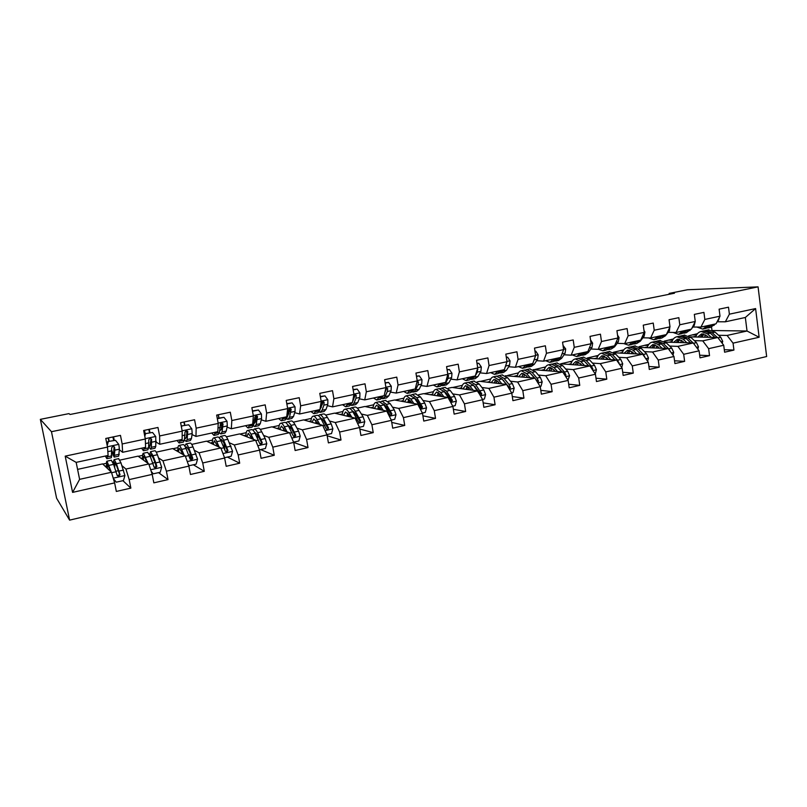 <?xml version="1.0" encoding="UTF-8"?>
<svg xmlns="http://www.w3.org/2000/svg" width="807" height="807" viewBox="0 0 807 807"><rect width="100%" height="100%" fill="white"/><g stroke="black" fill="none" stroke-linecap="round" stroke-linejoin="round"><path stroke-width="1.21" d="M69.604 520.132L766.65 356.533L758.066 286.868L51.466 431.695L69.604 520.132L56.601 498.242L40.35 419.358L51.466 431.695M712.843 330.527L747.03 331.011L745.335 317.484L725.352 321.801L729.387 314.175L728.499 307.195L719.108 309.172L720.005 316.183L704.834 319.431L703.926 312.38L694.333 314.397L695.261 321.468L679.787 324.777L678.838 317.665L669.053 319.723L670.012 326.865L654.215 330.245L653.246 323.062L643.26 325.16L644.238 332.373L628.118 335.823L627.11 328.57L616.921 330.719L617.94 338.002L601.477 341.522L600.438 334.189L590.028 336.388L591.077 343.742L574.261 347.333L573.192 339.939L562.56 342.178L563.639 349.602L546.47 353.274L545.361 345.8L534.506 348.089L535.616 355.594L518.074 359.347L516.934 351.791L505.828 354.132L506.988 361.718L489.052 365.551L487.882 357.915L476.534 360.315L477.724 367.972L459.395 371.886L458.174 364.179L446.584 366.62L447.814 374.367L429.072 378.372L427.811 370.584L415.948 373.076L417.229 380.904L398.053 385L396.762 377.131L384.626 379.683L385.938 387.592L366.338 391.778L364.996 383.819L352.578 386.442L353.94 394.431L333.876 398.719L332.494 390.679L319.784 393.352L321.196 401.432L300.658 405.82L299.226 397.69L286.223 400.423L287.675 408.594L266.653 413.083L265.17 404.862L251.855 407.676L253.358 415.928L231.831 420.528L230.298 412.216L216.659 415.091L218.213 423.443L196.162 428.154L194.578 419.751L180.607 422.697L182.211 431.13L159.615 435.962L157.97 427.468L143.656 430.484L145.321 439.018L122.16 443.971L120.465 435.377L105.778 438.463L107.502 447.098L65.196 456.147L72.59 492.391L79.611 479.348L111.457 472.266L102.62 463.894L77.583 469.381M729.387 314.175L755.594 308.577L759.135 337.255L733.059 343.146L733.936 350.077L724.283 349.703M308.022 447.562L293.698 442.438L295.13 450.508L308.022 447.562L306.599 439.512L327.017 434.892L328.409 442.892L340.998 440.017L339.626 432.048L359.569 427.539L360.921 435.457L373.227 432.633L371.896 424.754L391.395 420.346L392.696 428.184L404.731 425.43L403.439 417.623L422.505 413.315L423.766 421.072L435.528 418.379L434.277 410.662L452.919 406.446L454.139 414.112L465.649 411.479L464.439 403.843L482.667 399.727L483.847 407.313L495.105 404.741L493.934 397.175L511.779 393.15L512.919 400.665L523.935 398.144L522.805 390.659L540.256 386.714L541.366 394.149L552.149 391.688L551.05 384.273L568.138 380.41L569.207 387.774L579.759 385.363L578.7 378.019L595.425 374.246L596.464 381.54L606.793 379.169L605.775 371.906L622.147 368.204L623.155 375.426L633.273 373.116L632.284 365.914L648.324 362.293L649.302 369.445L659.218 367.175L658.25 360.053L673.966 356.492L674.914 363.584L684.629 361.354L683.69 354.303L699.094 350.823L700.012 357.834L709.524 355.655L708.627 348.664L723.718 345.255L724.605 352.205L733.936 350.077M260.257 429.395L271.949 426.832L289.531 432.693L293.687 442.428L272.796 447.149L274.259 455.289L260.621 449.58M72.59 492.391L114.624 482.889L116.329 491.443L130.865 488.114L129.191 479.6L152.2 474.395L153.844 482.848L168.027 479.6L166.403 471.187L188.868 466.113L190.452 474.476L204.302 471.308L202.728 462.976L224.649 458.033L226.182 466.295L239.699 463.198L238.176 454.966L259.582 450.135L261.065 458.305L274.259 455.289M40.35 419.358L68.978 413.618L70.068 414.485L674.46 293.223L669.144 293.415L669.265 294.262M720.005 316.183L716.021 323.829L700.94 327.087L692.92 327.017M690.328 336.872L717.776 337.508L702.736 340.857L694.343 340.615M664.121 341.179L673.381 338.97M669.064 339.908L672.665 340.009M700.94 327.087L704.834 319.431M723.718 345.255L717.776 337.508M708.627 348.664L702.736 340.857M695.261 321.468L691.428 329.155L676.034 332.484L668.176 332.343M665.482 342.097L693.233 342.965L677.89 346.374L669.649 346.072M639.043 346.677L648.828 344.337M645.015 345.174L648.192 345.295M676.034 332.484L679.787 324.777M699.094 350.823L693.233 342.965M683.69 354.303L677.89 346.374M670.012 326.865L666.33 334.592L650.624 337.982L642.927 337.79M640.122 347.403L668.196 348.533L652.53 352.013L644.45 351.64M613.451 352.276L623.791 349.824M620.502 350.541L623.246 350.672M650.624 337.982L654.215 330.245M673.966 356.492L668.196 348.533M658.25 360.053L652.53 352.013M644.238 332.373L640.708 340.13L624.689 343.6L617.173 343.338M614.218 352.8L642.644 354.212L626.656 357.763L618.747 357.319M587.335 357.995L598.249 355.413M595.495 356.018L597.785 356.139M624.689 343.6L628.118 335.823M648.324 362.293L642.644 354.212M632.284 365.914L626.656 357.763M617.94 338.002L614.571 345.789L598.209 349.34L590.875 348.997M587.748 358.268L616.558 360.003L600.237 363.634L592.499 363.11M560.734 363.816L572.193 361.112M570.004 361.597L571.82 361.718M598.209 349.34L601.477 341.522M622.147 368.204L616.558 360.003M605.775 371.906L600.237 363.634M591.077 343.742L587.879 351.57L571.174 355.191L564.032 354.777M560.663 363.816L589.937 365.924L573.273 369.626L565.717 369.021M534.506 369.566L545.603 366.933M543.999 367.286L545.33 367.397M571.174 355.191L574.261 347.333M595.425 374.246L589.937 365.924M578.7 378.019L573.273 369.626M563.639 349.602L560.623 357.471L543.565 361.163L536.635 360.679M533.256 369.636L562.741 371.966L545.724 375.749L538.37 375.053M507.744 375.416L518.457 372.874M517.469 373.096L518.286 373.167M543.565 361.163L546.47 353.274M568.138 380.41L562.741 371.966M551.05 384.273L545.724 375.749M535.616 355.594L532.791 363.503L515.36 367.276L508.642 366.711M505.485 375.719L534.98 378.14L517.59 382.004L510.438 381.217M480.437 381.398L490.747 378.947M503.175 380.42L503.729 380.48M515.36 367.276L518.074 359.347M540.256 386.714L534.98 378.14M522.805 390.659L517.59 382.004M506.988 361.718L504.355 369.656L486.55 373.51L480.054 372.864M477.119 381.923L479.832 381.328L506.614 384.445L488.85 388.389L481.91 387.501M474.455 386.553L475.172 386.644M486.55 373.51L489.052 365.551M511.779 393.15L506.614 384.445M493.934 397.175L488.85 388.389M477.724 367.972L475.293 375.951L457.095 379.885L450.841 379.149M448.137 388.268L451.981 387.431L477.623 390.881L459.476 394.916L452.757 393.927M445.111 392.797L445.999 392.928M457.095 379.885L459.395 371.886M482.667 399.727L477.623 390.881M464.439 403.843L459.476 394.916M447.814 374.367L445.595 382.377L426.994 386.402L420.982 385.564M418.53 394.754L423.554 393.655L448.006 397.468L429.445 401.593L422.959 400.484M415.111 399.142L416.17 399.324M426.994 386.402L429.072 378.372M452.919 406.446L448.006 397.468M434.277 410.662L429.445 401.593M417.229 380.904L415.232 388.954L396.217 393.07L390.457 392.121M388.268 401.372L394.512 400.01L417.723 404.196L398.749 408.413L392.505 407.182M384.435 405.588L385.665 405.83M396.217 393.07L398.053 385M422.505 413.315L417.723 404.196M403.439 417.623L398.749 408.413M385.938 387.592L384.193 395.672L364.734 399.889L359.256 398.829M357.33 408.14L364.855 406.496L386.755 411.076L367.356 415.393L361.365 414.021M353.617 412.246L354.465 412.438M364.734 399.889L366.338 391.778M391.395 420.346L386.755 411.076M371.896 424.754L367.356 415.393M353.94 394.431L352.437 402.552L332.534 406.859L327.339 405.679M322.336 404.539L321.6 404.368M325.705 415.07L334.562 413.134L355.09 418.117L335.238 422.535L329.518 421.002M332.534 406.859L333.876 398.719M359.569 427.539L355.09 418.117M339.626 432.048L335.238 422.535M321.196 401.432L319.945 409.583L299.579 413.991L294.686 412.67M289.693 411.328L288.674 411.056M293.345 422.152L303.593 419.902L322.689 425.319L302.383 429.838L296.936 428.134M299.579 413.991L300.658 405.82M327.017 434.892L322.689 425.319M306.599 439.512L302.383 429.838M287.675 408.594L286.707 416.785L265.856 421.294L261.266 419.822M256.283 418.218L254.941 417.784M263.596 435.407L268.741 437.313L289.531 432.693M265.856 421.294L266.653 413.083M272.796 447.149L268.741 437.313M253.358 415.928L252.672 424.149L231.327 428.769L227.06 427.115M222.076 425.178L220.876 424.714M226.384 436.809L239.598 433.914L255.597 440.229L234.312 444.96L229.46 442.821M231.327 428.769L231.831 420.528M259.582 450.135L255.597 440.229M238.176 454.966L234.312 444.96M218.213 423.443L217.829 431.695L195.97 436.426L192.036 434.559M187.012 432.179L186.508 431.937M191.723 444.395L206.511 441.157L220.856 447.956L199.057 452.798L194.507 450.367M195.97 436.426L196.162 428.154M224.649 458.033L220.856 447.956M202.728 462.976L199.057 452.798M182.211 431.13L182.14 439.422L159.746 444.274L156.155 442.135M156.225 452.162L172.678 448.561L185.267 455.864L162.943 460.827L158.697 458.003M159.746 444.274L159.615 435.962M188.868 466.113L185.267 455.864M166.403 471.187L162.943 460.827M145.321 439.018L145.573 447.34L122.624 452.303L119.386 449.812M119.88 460.121L138.058 456.147L148.811 463.964L125.932 469.049L121.978 465.689M122.624 452.303L122.16 443.971M152.2 474.395L148.811 463.964M129.191 479.6L125.932 469.049M107.502 447.098L108.108 455.451L76.161 462.371L65.196 456.147M114.624 482.889L111.457 472.266M669.144 293.415L687.453 289.753L758.066 286.868M76.161 462.371L79.611 479.348M725.352 321.801L717.181 321.781M711.935 330.134L711.552 327.148M688.714 335.793L697.46 333.695M692.658 334.744L696.663 334.824M718.563 335.268L727.087 335.44L747.03 331.011L759.135 337.255M102.822 464.086L106.484 463.279M112.647 461.937L113.747 461.695M138.29 456.318L142.657 455.36M149.184 453.938L149.749 453.806M172.96 448.722L177.984 447.623M206.834 441.308L212.493 440.067M239.961 434.055L246.226 432.683M272.342 426.964L279.182 425.471M304.027 420.023L311.411 418.409M335.016 413.245L342.925 411.509M365.349 406.597L373.752 404.761M395.037 400.101L403.914 398.154M424.099 393.735L433.43 391.698M452.566 387.501L462.33 385.363M745.335 317.484L755.594 308.577M733.059 343.146L727.087 335.44M114.221 440.198L113.555 436.829M130.865 488.114L122.906 480.679M105.011 466.164L106.645 465.8M140.963 458.255L142.708 457.882M168.027 479.6L158.545 472.63M149.951 432.623L149.305 429.294M176.087 450.538L177.923 450.135M190.815 458.759L190.159 453.161M204.302 471.308L193.357 464.771M184.853 425.228L184.228 421.93M210.405 443.003L212.332 442.569M224.78 449.297L224.326 446.846M239.699 463.198L227.372 457.085M218.959 417.996L218.354 414.737M243.936 435.629L245.964 435.185M276.72 428.426L278.829 427.962M308.778 421.375L310.967 420.891M340.998 440.017L327.168 435.75M340.13 414.485L342.4 413.981M373.227 432.633L359.831 429.062M370.806 407.747L373.147 407.222M404.731 425.43L391.738 422.404M400.817 401.15L403.238 400.615M435.528 418.379L422.908 415.817M430.192 394.684L432.683 394.139M465.649 411.479L453.373 409.3M458.961 388.369L461.503 387.804M495.105 404.741L483.161 402.875M487.115 382.175L489.728 381.6M523.935 398.144L512.294 396.55M518.185 373.348L517.499 373.288M514.705 376.112L517.368 375.527M552.149 391.688L540.791 390.326M545.229 367.578L544.029 367.478M541.719 370.171L544.443 369.576M579.759 385.363L568.683 384.213M571.719 361.899L570.035 361.788M568.199 364.361L570.973 363.745M606.793 379.169L595.99 378.201M597.694 356.321L595.526 356.2M594.144 358.651L596.968 358.036M633.273 373.116L622.722 372.289M623.145 350.853L620.522 350.732M619.574 353.062L622.449 352.437M659.218 367.175L648.899 366.489M648.092 345.477L645.035 345.356M644.511 347.585L647.426 346.939M684.629 361.354L674.541 360.79M672.564 340.191L669.094 340.09M668.963 342.208L671.918 341.563M709.524 355.655L699.669 355.191M696.562 335.006L692.688 334.925M692.951 336.933L695.947 336.277M107.371 455.612L106.877 458.709L105.334 456.056M115.492 440.329L107.856 441.55L115.492 440.329L118.811 444.455L119.396 449.166L118.69 456.137L114.352 457.075M113.656 440.319L112.879 436.97M108.259 441.863L107.19 445.565M106.988 444.546L107.856 441.55M111.941 452.636L114.211 457.105L114.856 450.145L114.554 447.139L113.111 446.059L111.669 447.764L111.376 457.73L107.008 458.679M106.716 443.164L107.018 444.435M108.895 441.328L108.128 437.969M108.451 437.908L109.217 441.258M114.554 447.139L114.08 446.775L113.575 454.129L111.961 451.184M114.554 480.165L113.848 480.306M113.333 478.561L116.279 482.183L123.451 480.558L124.893 475.545L120.939 462.754L118.589 458.648M112.022 474.163L111.729 473.174M111.406 472.226L106.968 461.19C106.353 461.261 106.332 463.511 106.887 467.939M110.65 471.51L107.593 464.166L107.361 468.393M116.279 482.183L113.384 478.722M111.305 460.242L113.585 464.368L117.136 475.313L118.568 476.443L120.011 474.667L116.44 463.743L114.271 459.597C113.666 459.647 113.585 461.665 114.019 465.629M114.685 467.535L114.897 462.562L116.692 466.022L119.527 474.223L118.135 476.039L118.568 476.443M144.261 447.623L143.434 450.75L141.629 448.188M152.533 432.471L144.978 433.682L152.533 432.471L155.761 436.567L155.781 446.352L154.964 448.248L150.778 449.156M149.557 432.703L148.781 429.405M145.472 433.964L144.796 436.345M144.564 435.134L144.978 433.682M148.7 446.564L150.586 449.196L151.383 447.3L151.595 439.21L150.183 438.13L148.77 439.815L148.589 447.905L147.822 449.802L143.606 450.72M144.887 433.995L144.05 430.403M144.453 430.313L145.23 433.621M151.595 439.21L151.03 438.867L149.971 446.251L148.821 444.939M180.264 439.825L179.124 442.993L177.076 440.521M188.677 424.805L181.232 425.995L188.677 424.805L191.824 428.86L192.197 433.5L191.441 438.615L190.381 440.541L186.336 441.419M184.632 425.269L183.855 422.011M186.901 433.026L186.024 430.454M181.797 426.267L181.484 427.347M184.46 439.825L186.114 441.469L187.143 439.543L187.749 431.463L186.377 430.393L184.995 432.048L184.42 440.138L183.411 442.054L179.336 442.942M187.749 431.463L187.083 431.15L186.356 436.95L185.499 438.564L184.702 438.04M151.191 471.288L153.229 473.83L160.23 472.256L161.672 467.172L157.405 454.734C156.366 452.132 155.529 450.79 154.894 450.73L154.702 450.77M155.62 464.176L156.074 467.233M148.185 463.511L143.394 453.241C142.637 453.332 142.456 455.461 142.849 459.627M147.278 462.845L144.009 456.177C143.475 456.207 143.283 457.498 143.434 460.061M153.229 473.83L151.333 471.712M147.6 452.323L150.223 456.308L154.066 467.051L155.489 468.171L156.871 466.426L155.812 462.895L153.007 455.703L150.536 451.678L149.719 455.087M150.475 456.944L151.141 454.613L153.209 457.962L156.286 466.012L154.964 467.798L155.489 468.171M188.253 464.368L189.292 465.689L196.131 464.146L197.554 459.133L193.004 446.907C191.884 444.354 190.946 443.053 190.2 443.023L189.978 443.073M190.038 452.878L190.946 459.748M184.137 455.209L181.686 449.398C180.586 446.826 179.689 445.514 178.972 445.474C178.075 445.595 177.752 447.653 178.004 451.648M183.068 454.593L179.568 448.379C178.952 448.43 178.66 449.65 178.7 452.051M189.292 465.689L188.505 465.084M183.028 444.586L183.25 444.536C183.976 444.576 184.894 445.888 186.003 448.45L190.109 458.991L191.521 460.101L192.843 458.376L188.717 447.855C187.597 445.293 186.679 443.991 185.943 443.951L184.894 446.2M185.792 447.966L186.538 446.846L188.848 450.104L192.177 457.993L190.916 459.748L191.521 460.101M215.419 432.219L213.986 435.407L211.696 433.016M217.335 418.732L223.973 417.32L227.039 421.335L227.302 425.945L226.263 431.059L224.992 433.016L221.068 433.863M218.909 418.006L218.122 414.788M221.743 426.842L220.503 423.655M223.973 417.32L217.265 418.359M219.333 432.865L220.815 433.924L222.056 431.977L223.045 423.897L221.703 422.838L220.351 424.472L219.403 432.552L218.172 434.499L214.228 435.356M223.045 423.897L222.288 423.614L221.249 429.415L219.726 430.898M249.756 424.785L248.042 428.003L245.53 425.692M252.51 411.267L258.442 410.006L261.428 413.981L261.589 418.561L260.278 423.685L258.795 425.662L255.002 426.489M255.738 420.397L254.972 418.843M258.442 410.006L252.44 410.904M253.358 425.844L254.719 426.55L256.172 424.573L257.514 416.513L256.202 415.454L254.891 417.078L253.58 425.138L252.137 427.115L248.324 427.942M257.514 416.513L256.676 416.251L255.335 422.051L253.933 423.695M283.307 417.522L281.32 420.76L278.597 418.54M286.858 403.984L292.114 402.875L295.019 406.809L295.09 411.348L293.516 416.473L291.831 418.48L288.17 419.277M288.936 413.86L288.422 413.023M292.114 402.875L286.788 403.621M286.586 418.863L287.847 419.347L289.501 417.34L291.186 409.3L289.905 408.251L288.624 409.845L286.969 417.895L285.325 419.892L281.633 420.699M291.186 409.3L290.268 409.058L287.524 416.473M224.538 457.73L231.175 456.227L232.577 451.274L227.776 439.26C226.575 436.758 225.546 435.498 224.679 435.487L224.427 435.548M224.043 443.245L224.548 448.631M219.252 447.199L216.72 441.691C215.54 439.169 214.541 437.908 213.714 437.888C212.685 438.03 212.231 440.047 212.362 443.931M218.041 446.624L214.309 440.753L213.169 444.314M217.648 437.031L217.89 436.97C218.727 436.99 219.746 438.251 220.936 440.773L225.304 451.113L226.706 452.223L227.978 450.518L223.589 440.188C222.389 437.676 221.37 436.416 220.523 436.395L219.363 438.04M220.452 439.785L221.118 439.26L223.66 442.428L227.221 450.165L226.01 451.89L226.706 452.223M217.335 445.071L217.406 446.321M259.461 449.842L265.412 448.5L266.784 443.608L265.21 438.564L261.74 431.795C260.469 429.344 259.35 428.124 258.381 428.134L258.089 428.194M257.483 434.559L257.534 438.191M253.569 439.432L250.947 434.176C249.686 431.695 248.596 430.464 247.668 430.474C246.508 430.645 245.933 432.633 245.953 436.426M252.218 438.897L248.243 433.319L246.851 436.779M251.461 429.647L251.744 429.586C252.692 429.576 253.791 430.797 255.052 433.268L259.672 443.426L261.054 444.516L262.285 442.841L257.645 432.693C256.384 430.232 255.274 429.011 254.316 429.021L253.095 430.292M254.407 432.068L257.675 434.923L261.438 442.508L260.298 444.213L261.054 444.516M250.886 436.224L250.896 438.372M293.566 442.135L298.862 440.945L300.204 436.113L298.59 431.14L294.938 424.502C293.587 422.091 292.376 420.901 291.317 420.941L290.994 421.012M290.268 426.53L290.086 429.042M287.1 431.876L284.377 426.822C283.055 424.401 281.875 423.201 280.836 423.231C279.565 423.433 278.879 425.39 278.788 429.112M285.628 431.382L281.411 426.035L279.787 429.445M284.518 422.424L284.831 422.364C285.87 422.323 287.06 423.524 288.402 425.935L293.254 435.921L294.626 437.001L295.806 435.346L290.934 425.38C289.592 422.969 288.392 421.779 287.342 421.809L286.082 422.848M287.645 424.674L290.903 427.589L294.878 435.044L293.778 436.708L294.626 437.001M283.802 428.083L283.661 430.736M316.092 410.42L313.852 413.688L310.927 411.54M320.399 396.873L325.009 395.894L327.844 399.798L327.824 404.307L325.998 409.421L324.121 411.459L320.581 412.226M321.368 407.313L320.994 406.809M325.009 395.894L320.339 396.509M319.047 411.963L320.228 412.306L322.084 410.279L323.879 405.154L324.081 402.249L322.84 401.21L321.579 402.784L319.602 410.813L317.766 412.841L314.195 413.618M324.081 402.249L323.093 402.027L320.097 409.391M326.885 434.61L331.536 433.561L332.867 428.779L331.213 423.877L327.38 417.37C325.957 415.01 324.676 413.85 323.516 413.92L323.163 413.991M322.376 418.934L322.084 420.659M319.875 424.522L317.06 419.64C315.668 417.259 314.397 416.099 313.267 416.15C311.885 416.372 311.088 418.319 310.897 421.98M318.271 424.068L313.832 418.934L311.986 422.283M316.828 415.373L317.171 415.302C318.311 415.242 319.582 416.402 320.994 418.772L326.068 428.578L327.42 429.647L328.56 428.023L323.466 418.228C322.054 415.857 320.772 414.707 319.633 414.768L318.351 415.635M317.161 422.142L317.212 423.766M320.197 417.532L323.385 420.427L327.561 427.74L328.56 428.023M316.051 420.417L315.719 423.342M348.14 403.48L345.658 406.768L342.541 404.69M353.173 389.922L357.168 389.075L359.932 392.938L359.821 397.417L357.763 402.532L355.705 404.589L352.276 405.336M357.168 389.075L353.113 389.559M351.993 402.643L349.481 405.941L346.032 406.688M350.783 405.185L351.892 405.417L353.93 403.369L355.958 398.244L356.24 395.359L355.03 394.33L353.789 395.884L352.79 400.625M356.24 395.359L355.171 395.158L352.568 401.815M359.438 427.256L363.483 426.348L364.784 421.627L363.1 416.785L359.095 410.4C357.612 408.08 356.25 406.96 354.999 407.041L354.616 407.121M353.799 411.661L353.486 412.801M351.923 417.35L349.007 412.619C347.545 410.279 346.203 409.149 344.982 409.23C343.479 409.482 342.592 411.409 342.309 415.01M350.188 416.926L348.886 414.798L345.537 411.974L343.489 415.302M348.422 408.473L348.795 408.392C350.026 408.312 351.378 409.442 352.851 411.772L358.137 421.405L359.468 422.465L360.578 420.861L355.272 411.237C353.799 408.917 352.437 407.787 351.196 407.868L349.905 408.624M348.432 414.112L348.412 416.493M349.431 416.745L349.461 415.746M352.064 410.622L355.141 413.426L359.498 420.598L360.578 420.861M347.605 413.083L347.081 416.17M379.482 396.691L376.758 400.01L373.459 398.002M385.201 383.123L388.601 382.407L391.294 386.24L391.102 390.679L388.823 395.803L386.583 397.871L383.264 398.587M388.601 382.407L385.141 382.77M383.244 395.874L380.5 399.193L377.162 399.919M381.802 398.527L382.861 398.678L385.07 396.61L387.33 391.496L387.683 388.621L385.887 387.834M387.683 388.621L386.543 388.449L384.858 392.585M385.242 390.84L385.04 391.768M391.254 420.074L394.724 419.287L396.005 414.627L394.28 409.855L390.114 403.581L385.383 400.403M384.556 404.63L384.283 405.346M383.244 410.349L380.248 405.75L375.991 402.461C374.387 402.733 373.409 404.65 373.036 408.211M381.408 409.956L380.077 407.918L376.536 405.175L374.297 408.473M379.33 401.735L384.001 404.922L389.488 414.395L390.81 415.444L391.869 413.86L386.371 404.398L382.074 401.129L380.783 401.805M379.088 406.607L378.947 409.442M380.047 409.674L380.178 408.08M383.264 403.893L386.19 406.577L390.729 413.618L391.869 413.86M378.503 406.012L377.777 409.199M410.127 390.053L407.192 393.392L403.712 391.445M416.503 376.486L419.337 375.891L421.97 379.683L421.698 384.102L419.196 389.206L416.795 391.294L413.588 392M419.337 375.891L416.452 376.143M413.809 389.256L410.844 392.595L407.616 393.291M412.155 391.99L413.154 392.091L415.534 390.003L418.006 384.889L418.419 382.034L417.269 381.015M418.419 382.034L417.219 381.882L416.594 383.476M422.364 413.053L425.269 412.397L426.53 407.777L424.775 403.066L420.447 396.913L415.484 393.836M413.89 403.51L410.803 399.031L406.335 395.834C404.63 396.126 403.55 398.033 403.097 401.553M411.943 403.157L410.592 401.19L406.869 398.527L404.438 401.795M409.563 395.127L414.475 398.224L421.456 408.574L422.485 407.01L416.795 397.71L412.286 394.532L410.985 395.137M409.109 399.465L408.836 402.592M410.006 402.804L410.289 400.776M413.83 397.357L416.573 399.868L421.274 406.789L422.485 407.01M408.735 399.162L407.817 402.411M440.108 383.567L436.96 386.916L433.309 385.04M447.118 369.999L449.408 369.505L451.97 373.268L451.627 377.656L448.924 382.76L446.362 384.868L443.255 385.544M449.408 369.505L447.058 369.646M443.719 382.79L440.541 386.139L437.414 386.815M441.843 385.585L442.801 385.645L445.333 383.537L448.016 378.433L448.49 375.598L447.744 374.609M452.777 406.183L455.148 405.649L456.389 401.079L454.613 396.439L450.135 390.386L444.95 387.41M443.86 396.822L440.693 392.464L436.022 389.357C434.227 389.67 433.056 391.566 432.532 395.057M441.812 396.499L440.44 394.603L436.547 392.01L433.944 395.269M439.139 388.671L444.284 391.667L451.426 401.856L452.424 400.312L446.553 391.173L441.843 388.086L440.551 388.631M438.514 392.616L438.1 395.924M439.351 396.116L439.785 393.796M443.759 391.002L446.291 393.312L451.153 400.111L452.424 400.312M438.332 392.505L437.223 395.783M469.442 377.212L466.093 380.581L462.29 378.765M477.048 363.644L478.823 363.271L481.325 367.003L480.911 371.351L478.006 376.455L475.303 378.574L472.287 379.229M478.823 363.271L476.998 363.301M472.973 376.455L469.593 379.815L466.567 380.47M470.895 379.31L471.802 379.33L475.202 375.971M475.394 375.628L477.381 372.108L477.562 368.517M482.515 399.465L484.382 399.041L485.602 394.532L483.797 389.942L479.187 384.001L473.78 381.106M473.195 390.285L469.936 386.028L465.074 383.012C463.188 383.345 461.947 385.242 461.332 388.692M471.046 389.993L469.644 388.167L465.599 385.645L462.825 388.893M479.994 395.037L480.76 395.279L481.718 393.766L475.676 384.768L470.774 381.761L469.482 382.276M467.293 386.028L466.759 389.418M468.08 389.599L468.685 387.057M473.094 384.798L480.387 393.584L481.718 393.766M468.1 382.347L473.457 385.262L479.419 394.028M467.303 386.018L466.012 389.317M498.161 370.998L494.61 374.377L490.656 372.622M506.332 357.44L507.613 357.168L510.054 360.86L509.57 365.188L506.473 370.272L503.629 372.41L500.713 373.046M507.613 357.168L506.282 357.098M501.611 370.252L498.04 373.631L495.115 374.266M499.331 373.157L503.043 371.018L503.79 369.777M504.95 367.851L506.645 362.757M511.618 392.888L513 392.575L514.19 388.117L512.364 383.587L507.613 377.747L502.004 374.952M501.904 383.9L498.565 379.734L493.521 376.798C491.544 377.151 490.222 379.038 489.546 382.457M499.654 383.638L498.232 381.852L494.035 379.411L491.1 382.639M509.459 388.853L510.397 387.35L508.924 384.354L504.183 378.503L499.099 375.578L497.808 376.062M495.337 380.127L494.822 383.073M496.214 383.234L496.981 380.551M501.833 378.765L509.005 387.189L510.397 387.35M496.446 376.163L502.015 378.977L506.393 384.414M495.669 379.683L494.207 383.002M526.265 364.915L522.533 368.305L518.427 366.61M534.991 351.358L535.787 351.186L538.168 354.848L537.623 359.145L534.345 364.229L531.359 366.378L528.545 366.993M529.644 364.179L525.892 367.568L523.057 368.184M527.183 367.124L530.986 364.956L531.783 363.715M533.901 360.396L534.849 357.743M535.787 351.186L534.96 351.146M540.105 386.452L541.003 386.25L542.183 381.842L540.337 377.373L535.455 371.634L529.654 368.91M527.021 376.637L526.921 377.333M530.007 377.646L526.598 373.58L521.372 370.726C519.315 371.089 517.912 372.975 517.166 376.365M527.667 377.404L526.225 375.679L521.877 373.298L518.79 376.526M537.684 382.528L538.461 381.075L536.958 378.12L532.095 372.37L526.84 369.525L525.559 369.979M522.775 374.387L522.321 376.879M523.773 377.02L524.711 374.216M530.007 372.884L534.789 378.12M524.207 370.1L529.967 372.834L534.385 378.08M523.45 373.51L521.816 376.829M535.434 378.887L537.018 380.924L538.461 381.075M553.784 358.954L549.88 362.353L545.643 360.719M563.034 345.416L565.697 348.967L565.092 353.234L561.642 358.308L558.525 360.477L555.791 361.072M557.102 358.237L553.168 361.637L550.424 362.232M554.449 361.213L558.353 359.024L559.19 357.783M567.977 380.158L569.591 375.689L567.714 371.281L562.721 365.632L556.729 362.999M554.046 370.11L553.834 371.21M557.516 371.523L554.036 367.548L548.649 364.764C546.521 365.157 545.048 367.034 544.231 370.393M555.095 371.311L553.632 369.636L549.143 367.316L545.915 370.534M565.475 376.254L565.939 374.932L564.416 372.017L559.422 366.358L554.006 363.594L552.724 364.028M549.648 368.799L549.254 370.817M550.767 370.948L551.877 368.063M557.657 367.165L562.055 371.906M551.393 364.169L557.344 366.822L561.803 371.886M550.667 367.467L548.861 370.786M580.737 353.123L576.662 356.533L572.294 354.949M590.512 339.818L592.661 343.207L591.985 347.444L588.384 352.508L585.136 354.687L582.493 355.262M583.986 352.417L579.89 355.826L577.227 356.401M581.161 355.423L585.156 353.214L586.033 351.973M595.263 373.994L596.434 369.677L594.537 365.319L589.423 359.771L583.249 357.208M580.546 363.786L580.213 365.228M584.47 365.531L580.919 361.637L575.371 358.933C573.162 359.337 571.618 361.203 570.751 364.542M581.968 365.349L580.475 363.715L575.855 361.465L572.486 364.663M592.631 370.02L592.842 368.91L591.299 366.035L586.195 360.477L580.616 357.783L579.345 358.197M575.956 363.362L575.653 364.895M577.227 365.006L578.488 362.061M584.853 361.687L588.757 365.843M578.024 358.348L584.157 360.921L588.646 365.833M577.318 361.566L575.371 364.875M607.146 347.403L602.91 350.823L598.411 349.29M617.537 335.107L619.07 337.568L618.333 341.775L614.571 346.828L611.212 349.017L608.649 349.572M610.324 346.717L606.067 350.137L603.495 350.692M607.338 349.744L612.321 346.284M621.723 367.578L622.722 363.775L620.805 359.468L615.58 354.011L609.245 351.539M606.541 357.672L606.067 359.377M610.869 359.66L607.257 355.847L601.548 353.214C599.268 353.637 597.664 355.504 596.736 358.812M608.286 359.508L606.783 357.915L602.032 355.716L598.532 358.923M619.171 363.836L617.637 360.174L612.422 354.707L606.693 352.094L605.432 352.488M601.74 358.076L601.528 359.095M603.152 359.196L604.574 356.2M604.12 352.659L610.425 355.151L614.944 359.912M603.444 355.786L601.346 359.085M633.011 341.805L628.623 345.225L623.781 343.57M643.986 330.487L644.934 332.04L644.147 336.216L640.244 341.26L636.763 343.459L634.282 343.994M636.128 341.129L631.72 344.559L629.228 345.093M632.981 344.185L638.095 340.705M647.618 361.284L648.475 357.995L646.548 353.748L641.212 348.382L634.716 345.971M632.032 351.731L631.417 353.648M636.723 353.92L633.051 350.177L627.2 347.615C624.86 348.049 623.196 349.915 622.207 353.194M634.07 353.779L632.547 352.225L627.685 350.097L624.053 353.284M645.086 357.693L643.441 354.434L638.125 349.058L632.244 346.516L630.993 346.889M628.572 353.506L630.146 350.48M629.702 347.071L636.168 349.492L640.718 354.112M629.046 350.127L626.807 353.426M658.361 336.307L653.831 339.747L648.616 337.931M669.891 325.967L669.447 330.769L665.392 335.803L661.811 338.012L659.4 338.537M661.417 335.651L656.868 339.081L654.447 339.616M658.119 338.728L663.344 335.238M672.988 355.151L673.724 352.336L671.767 348.14L666.34 342.854L659.692 340.524M657.029 345.961L656.262 348.049M662.073 348.281L658.341 344.619L652.359 342.128C649.948 342.582 648.223 344.428 647.174 347.686M659.349 348.18L657.806 346.657L652.823 344.579L649.08 347.767M670.284 351.408L668.721 348.816L663.304 343.52L657.291 341.048L656.051 341.411M653.488 347.938L655.213 344.892M654.77 341.603L661.387 343.943L665.977 348.442M654.144 344.589L651.763 347.867M683.216 330.931L678.546 334.37L672.988 332.434M695.17 321.66L694.242 325.433L691.851 328.298M691.074 329.226L686.364 332.676L684.033 333.18M686.212 330.285L681.522 333.725L679.181 334.229M682.762 333.372L688.099 329.871M697.853 349.149L698.458 346.788L696.491 342.642L690.974 337.447L684.175 335.177M681.542 340.342L680.634 342.572M686.918 342.763L683.136 339.162L677.012 336.741C674.541 337.205 672.756 339.061 671.666 342.289M684.124 342.682L682.571 341.2L677.477 339.172L673.613 342.35M693.142 342.965L687.998 338.093L681.854 335.682L680.614 336.035M677.93 342.491L679.787 339.414M679.353 336.237L686.121 338.506L690.731 342.884M678.748 339.162L676.236 342.43M694.656 344.861L693.445 343.237M707.578 325.655L702.776 329.105L696.905 327.057M719.541 317.07L718.553 320.197L716.939 322.064M715.284 323.99L710.442 327.43L708.183 327.924M710.513 325.019L705.691 328.469L703.422 328.963M706.922 328.126L712.359 324.616M722.215 343.298L722.719 341.351L720.732 337.245L715.123 332.131L708.183 329.932M705.59 334.855L704.541 337.205M711.27 337.356L707.436 333.826L701.182 331.465C698.66 331.939 696.824 333.785 695.674 337.003M708.415 337.296L706.841 335.843L701.646 333.876L697.682 337.044M717.373 337.497L712.208 332.777L705.933 330.426L704.713 330.769M701.898 337.144L703.886 334.058M703.452 330.971L710.362 333.18L715.012 337.447M702.877 333.846L700.244 337.104M118.73 444.354L107.432 446.765M111.901 455.864L107.361 456.853M119.265 454.27L114.755 455.249M111.971 450.77L107.835 451.658M119.396 449.166L114.856 450.145M113.212 478.168L124.893 475.545M116.44 463.743L120.939 462.754M118.326 470.703L115.966 471.227M120.041 474.859L117.186 475.494M109.066 465.357L113.585 464.368M119.002 471.086L123.532 470.078M111.588 472.731L116.137 471.722M155.68 436.466L145.25 438.685M148.589 447.905L144.171 448.863M155.781 446.352L151.383 447.3M148.982 442.801L145.462 443.557M156.235 441.237L151.797 442.196M191.743 428.759L182.15 430.807M184.42 440.138L180.102 441.076M191.441 438.615L187.143 439.543M185.116 435.023L182.17 435.659M192.197 433.5L187.86 434.438M150.697 469.755L161.642 467.303M153.007 455.703L157.405 454.734M154.994 462.552L152.826 463.036M156.013 466.809L154.117 467.233M145.815 457.287L150.223 456.308M155.812 462.895L160.23 461.907M148.962 464.418L153.007 463.521M156.286 466.012L156.871 466.426M187.264 461.554L197.513 459.254M188.717 447.855L193.004 446.907M190.26 454.714L188.808 455.037M190.845 459.022L190.17 459.173M181.686 449.398L186.003 448.45M191.743 454.906L196.061 453.938M185.428 456.308L189.009 455.511M192.177 457.993L192.843 458.376M226.959 421.234L218.152 423.11M219.403 432.552L215.187 433.46M226.263 431.059L222.056 431.977M220.392 427.428L218.001 427.942M227.302 425.945L223.065 426.853M261.347 413.89L253.297 415.605M253.58 425.138L249.454 426.025M260.278 423.685L256.172 424.573M254.841 420.013L252.984 420.417M261.589 418.561L257.453 419.448M294.948 406.708L287.615 408.271M286.969 417.895L282.944 418.762M293.516 416.473L289.501 417.34M288.492 412.77L287.141 413.063M295.09 411.348L291.055 412.226M222.964 453.544L232.537 451.395M223.589 440.188L227.776 439.26M216.72 441.691L220.936 440.773M226.828 447.098L231.044 446.16M221.017 448.389L224.154 447.693M227.221 450.165L227.978 450.518M257.806 445.736L266.754 443.729M257.645 432.693L261.74 431.795M250.947 434.176L255.052 433.268M261.095 439.482L265.21 438.564M255.769 440.662L258.482 440.057M261.438 442.508L262.285 442.841M291.841 438.1L300.174 436.234M290.934 425.38L294.938 424.502M284.377 426.822L288.402 425.935M294.565 432.027L298.59 431.14M289.713 433.107L292.023 432.602M294.878 435.044L295.806 435.346M327.773 399.697L321.136 401.109M319.602 410.813L315.668 411.671M325.998 409.421L322.084 410.279M321.378 405.689L320.51 405.881M327.824 404.307L323.879 405.154M325.09 430.635L332.827 428.9M323.466 418.228L327.38 417.37M317.06 419.64L320.994 418.772M327.279 424.754L331.213 423.877M322.881 425.733L324.787 425.309M359.861 392.838L353.89 394.119M351.509 403.893L347.656 404.731M357.763 402.532L353.93 403.369M359.821 397.417L355.958 398.244M357.582 423.352L364.754 421.738M355.272 411.237L359.095 410.4M349.007 412.619L352.851 411.772M359.256 417.643L363.1 416.785M355.282 418.53L356.825 418.187M391.224 386.139L385.887 387.279M382.7 397.125L378.937 397.942M388.823 395.803L385.07 396.61M391.102 390.679L387.33 391.496M389.337 416.23L395.965 414.737M386.371 404.398L390.114 403.581M380.248 405.75L384.001 404.922M390.527 410.692L394.28 409.855M386.957 411.479L388.147 411.217M421.9 379.583L417.179 380.601M413.214 390.507L409.532 391.304M419.196 389.206L415.534 390.003M421.698 384.102L418.006 384.889M420.376 409.27L426.489 407.888M416.795 397.71L420.447 396.913M410.803 399.031L414.475 398.224M421.103 403.893L424.775 403.066M417.925 404.589L418.772 404.408M451.91 373.177L447.764 374.065M443.063 384.031L439.462 384.808M448.924 382.76L445.333 383.537M451.627 377.656L448.016 378.433M447.502 375.487L448.49 375.598M450.73 402.451L456.358 401.19M446.553 391.173L450.135 390.386M440.693 392.464L444.284 391.667M451.012 397.236L454.613 396.439M448.218 397.861L448.732 397.74M481.265 366.903L477.673 367.669M472.277 377.696L468.756 378.463M478.006 376.455L474.496 377.212M480.911 371.351L477.381 372.108M477.341 369.243L477.915 369.293M480.427 395.793L485.572 394.643M475.676 384.768L479.187 384.001M469.936 386.028L473.457 385.262M480.276 390.729L483.797 389.942M509.994 360.769L506.937 361.425M500.865 371.492L497.415 372.239M506.473 370.272L503.043 371.018M509.57 365.188L506.11 365.924M509.479 389.277L514.17 388.228M504.183 378.503L507.613 377.747M498.565 379.734L502.015 378.977M508.924 384.354L512.364 383.587M538.108 354.757L535.576 355.302M528.857 365.42L525.478 366.156M534.345 364.229L530.986 364.956M537.623 359.145L534.234 359.872M537.906 382.901L542.153 381.943M532.095 372.37L535.455 371.634M526.598 373.58L529.967 372.834M536.958 378.12L540.337 377.373M565.646 348.876L563.599 349.32M556.265 359.478L552.956 360.194M561.642 358.308L558.353 359.024M565.092 353.234L561.995 353.9M565.737 376.657L569.56 375.8M559.422 366.358L562.721 365.632M554.036 367.548L557.344 366.822M564.416 372.017L567.714 371.281M564.557 374.801L565.939 374.932M592.6 343.116L591.037 343.459M583.108 353.648L579.87 354.354M588.384 352.508L585.156 353.214M591.985 347.444L589.332 348.009M592.984 370.544L596.403 369.777M586.195 360.477L589.423 359.771M580.919 361.637L584.157 360.921M591.299 366.035L594.537 365.319M591.854 368.829L592.842 368.91M619.009 337.477L617.9 337.719M609.416 347.948L606.239 348.634M614.571 346.828L611.413 347.514M618.333 341.775L616.094 342.249M619.665 364.562L622.691 363.886M612.422 354.707L615.58 354.011M607.257 355.847L610.425 355.151M617.637 360.174L620.805 359.468M618.586 362.979L619.211 363.009M644.884 331.949L644.208 332.101M635.18 342.36L632.073 343.036M640.244 341.26L637.147 341.936M644.147 336.216L642.311 336.61M645.802 358.701L648.455 358.106M638.125 349.058L641.212 348.382M633.051 350.177L636.168 349.492M643.441 354.434L646.548 353.748M660.439 336.882L657.392 337.538M665.392 335.803L662.355 336.458M669.447 330.769L668.004 331.082M671.404 352.952L673.694 352.437M663.304 343.52L666.34 342.854M658.341 344.619L661.387 343.943M668.721 348.816L671.767 348.14M685.193 331.506L682.208 332.161M690.056 330.456L687.08 331.102M694.242 325.433L693.163 325.665M696.491 347.333L698.438 346.889M687.998 338.093L690.974 337.447M683.136 339.162L686.121 338.506M693.506 343.298L696.491 342.642M709.464 326.24L706.539 326.875M714.235 325.211L711.31 325.846M718.553 320.197L717.837 320.349M721.075 341.815L722.689 341.452M712.208 332.777L715.123 332.131M707.436 333.826L710.362 333.18M718.038 337.84L720.732 337.245M118.74 458.618L114.271 459.597M111.447 460.212L106.968 461.19M154.894 450.73L150.536 451.678M147.772 452.283L143.394 453.241M190.2 443.023L185.943 443.951M183.25 444.536L178.972 445.474M224.679 435.487L220.523 436.395M217.89 436.97L213.714 437.888M258.381 428.134L254.316 429.021M251.744 429.586L247.668 430.474M291.317 420.941L287.342 421.809M284.831 422.364L280.836 423.231M323.516 413.92L319.633 414.768M317.171 415.302L313.267 416.15M326.643 429.425L327.42 429.647M354.999 407.041L351.196 407.868M348.795 408.392L344.982 409.23M358.782 422.293L359.468 422.465M385.796 400.322L382.074 401.129M379.724 401.644L375.991 402.461M390.195 415.312L390.81 415.444M415.918 393.745L412.286 394.532M409.986 395.037L406.335 395.834M420.911 408.473L421.456 408.574M445.403 387.31L441.843 388.086M439.593 388.57L436.022 389.357M474.254 381.005L470.774 381.761M468.574 382.246L465.074 383.012M502.509 374.841L499.099 375.578M496.941 376.052L493.521 376.798M530.179 368.799L526.84 369.525M524.721 369.989L521.372 370.726M557.274 362.888L554.006 363.594M551.927 364.048L548.649 364.764M583.814 357.087L580.616 357.783M578.589 358.227L575.371 358.933M609.83 351.408L606.693 352.094M604.705 352.528L601.548 353.214M635.321 345.84L632.244 346.516M630.297 346.939L627.2 347.615M660.308 340.393L657.291 341.048M655.385 341.462L652.359 342.128M684.81 335.036L681.854 335.682M679.978 336.095L677.012 336.741M708.839 329.791L705.933 330.426M704.097 330.83L701.182 331.465"/></g></svg>
